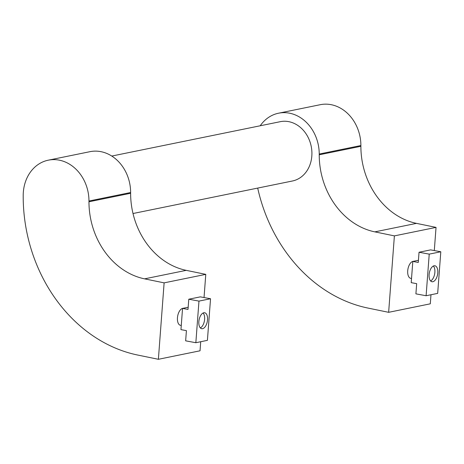 <?xml version="1.0" encoding="UTF-8"?>
<svg xmlns="http://www.w3.org/2000/svg" width="464" height="464" viewBox="0 0 464 464"><rect width="100%" height="100%" fill="white"/><g stroke="black" fill="none" stroke-linecap="round" stroke-linejoin="round"><path stroke-width="0.7" d="M181.267 325.473L180.508 325.334A8.648 4.472 -79.5 0 1 177.544 316.895A8.648 4.472 -79.5 0 1 182.717 308.34A8.648 4.472 -79.5 0 1 183.123 308.287M200.355 327.92A8.108 4.193 100.5 0 0 204.404 320.955A8.108 4.193 100.5 0 0 203.11 313.003M203.789 312.771A8.108 4.193 -79.5 0 1 204.665 312.753A8.108 4.193 -79.5 0 1 207.443 320.67A8.108 4.193 -79.5 0 1 202.594 328.692A8.108 4.193 -79.5 0 1 201.718 328.703A8.108 4.193 -79.5 0 1 198.934 320.792A8.108 4.193 -79.5 0 1 203.789 312.771M411.527 278.499L410.768 278.359A8.648 4.472 -79.5 0 1 407.804 269.92A8.648 4.472 -79.5 0 1 412.977 261.36A8.648 4.472 -79.5 0 1 413.383 261.313M430.615 280.946A8.108 4.193 100.5 0 0 434.664 273.98A8.108 4.193 100.5 0 0 433.37 266.023M434.049 265.791A8.108 4.193 -79.5 0 1 434.925 265.779A8.108 4.193 -79.5 0 1 437.703 273.69A8.108 4.193 -79.5 0 1 432.854 281.718A8.108 4.193 -79.5 0 1 431.978 281.729A8.108 4.193 -79.5 0 1 429.194 273.818A8.108 4.193 -79.5 0 1 434.049 265.791M111.766 156.061L280.291 121.678A30.276 25.363 78.5 0 1 288.579 121.62A30.276 25.363 78.5 0 1 311.849 151.16A30.276 25.363 78.5 0 1 292.395 181.006L133.011 213.521M158.381 359.293L137.68 355.041A151.374 126.811 78.5 0 1 23.2 195.617A38.924 32.608 78.5 0 1 48.302 160.179A38.924 32.608 78.5 0 1 88.966 201.022L88.966 201.77A73.521 61.59 78.5 0 0 144.571 278.847L164.123 282.86L158.381 359.293L200.036 350.796L200.715 341.724M204.038 297.54L205.778 274.363L186.226 270.35A73.521 61.59 78.5 0 1 130.622 193.273L130.622 192.519A38.924 32.608 -101.5 0 0 89.958 151.682L48.302 160.179M164.123 282.86L205.778 274.363M260.211 125.779A38.924 32.608 78.5 0 1 278.562 113.204A38.924 32.608 78.5 0 1 319.226 154.042L319.226 154.796A73.521 61.59 78.5 0 0 374.831 231.867L394.388 235.886L388.641 312.318L430.296 303.821L430.975 294.744M434.298 250.566L436.038 227.389L416.486 223.37A73.521 61.59 78.5 0 1 360.882 146.299L360.882 145.545A38.924 32.608 -101.5 0 0 320.218 104.707L278.562 113.204M394.388 235.886L436.038 227.389M388.641 312.318L367.946 308.067A151.374 126.811 78.5 0 1 257.7 188.088M426.103 295.742L429.229 254.127L440.8 251.766L437.674 293.381L426.103 295.742L415.906 293.857L416.678 283.666L411.214 282.657L412.815 261.429L418.435 260.281M440.8 251.766L430.609 249.887L419.038 252.248L418.273 262.438L412.815 261.429M429.229 254.127L419.038 252.248M195.843 342.716L198.969 301.107L210.54 298.746L207.408 340.356L195.843 342.716L185.646 340.831L186.418 330.641L180.954 329.631L182.549 308.403L188.175 307.255M210.54 298.746L200.349 296.861L188.778 299.222L188.013 309.413L182.549 308.403M198.969 301.107L188.778 299.222M144.571 278.847L186.226 270.35M88.966 201.77L130.622 193.273M88.966 201.022L130.622 192.519M374.831 231.867L416.486 223.37M319.226 154.796L360.882 146.299M319.226 154.042L360.882 145.545"/></g></svg>

